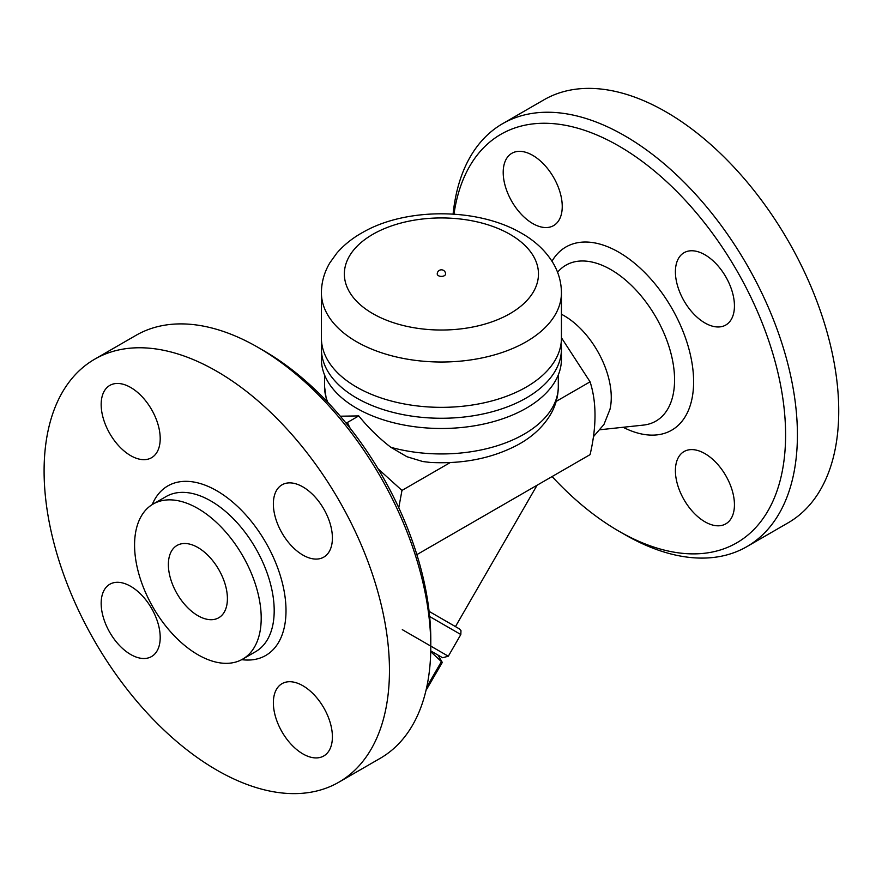 <?xml version="1.0" encoding="UTF-8"?>
<svg xmlns="http://www.w3.org/2000/svg" width="882" height="882" viewBox="0 0 882 882"><rect width="100%" height="100%" fill="white"/><g stroke="black" fill="none" stroke-linecap="round" stroke-linejoin="round"><path stroke-width="1.32" d="M543.94 99.82A244.204 140.999 60 0 1 666.053 111.915A244.204 140.999 60 0 1 825.585 327.101A244.204 140.999 60 0 1 788.166 522.794L746.833 546.664A244.204 140.999 -120 0 0 784.263 350.959A244.204 140.999 -120 0 0 624.721 135.773A244.204 140.999 -120 0 0 502.619 123.678A244.204 140.999 -120 0 0 453.094 214.094M453.976 214.15A235.858 136.17 60 0 1 618.822 145.993A235.858 136.17 60 0 1 785.597 434.87A235.858 136.17 60 0 1 618.822 531.151L624.721 534.558A244.204 140.999 -120 0 0 746.845 546.653M618.822 531.151A235.858 136.17 60 0 1 552.099 476.556M503.203 172.409A41.741 24.101 60 0 1 511.847 153.292A41.741 24.101 60 0 1 544.018 164.482A41.741 24.101 60 0 1 562.242 206.487A41.741 24.101 60 0 1 553.598 225.605A41.741 24.101 60 0 1 521.427 214.414A41.741 24.101 60 0 1 503.203 172.409M734.441 504.747A41.741 24.101 60 0 1 725.798 523.853A41.741 24.101 60 0 1 693.627 512.674A41.741 24.101 60 0 1 675.403 470.657A41.741 24.101 60 0 1 684.046 451.551A41.741 24.101 60 0 1 716.217 462.741A41.741 24.101 60 0 1 734.441 504.747M704.916 254.777A41.741 24.101 60 0 1 732.192 291.567A41.741 24.101 60 0 1 725.798 325.017A41.741 24.101 60 0 1 704.916 322.955A41.741 24.101 60 0 1 677.652 286.165A41.741 24.101 60 0 1 684.046 252.715A41.741 24.101 60 0 1 704.916 254.777M561.437 314.246A66.789 38.565 60 0 1 564.039 315.668A66.789 38.565 60 0 1 609.98 409.347L603.961 424.451L593.343 436.799M416.866 554.635L590.08 454.627C596.651 426.568 596.651 402.291 590.08 381.818L561.437 337.751M429.644 616.518L460.823 634.522L448.31 656.219L402.302 629.66M430.747 650.894L442.599 657.74L430.747 650.894M438.078 655.139L442.301 662.437L430.736 651.677M426.017 690.341L442.301 662.437L425.995 690.419M441.276 661.842L426.778 686.957M459.268 628.8L429.104 611.38L459.511 628.954L460.977 630.641L460.823 634.522M537.072 485.232L455.454 626.606M345.81 422.82L347.365 422.489L350.099 428.178M378.102 468.827L401.972 490.425L398.774 507.778M430.791 646.528L430.791 639.715A235.858 136.17 -120 0 0 264.016 350.849L258.106 347.431A244.204 140.999 60 0 1 258.106 347.442A244.204 140.999 60 0 1 430.791 646.528A244.204 140.999 60 0 1 380.208 758.322L338.886 782.18A244.204 140.999 60 0 1 94.672 641.192A244.204 140.999 60 0 1 94.683 359.195A244.204 140.999 60 0 1 216.785 371.3A244.204 140.999 60 0 1 376.316 586.497A244.204 140.999 60 0 1 338.886 782.18M94.683 359.195L136.004 335.336A244.204 140.999 60 0 1 258.106 347.431L264.016 350.849M302.879 555.065A41.741 24.101 60 0 1 275.614 518.285A41.741 24.101 60 0 1 282.008 484.824A41.741 24.101 60 0 1 302.879 486.897A41.741 24.101 60 0 1 330.155 523.676A41.741 24.101 60 0 1 323.749 557.137A41.741 24.101 60 0 1 302.879 555.065M273.365 702.778A41.741 24.101 60 0 1 282.008 683.671A41.741 24.101 60 0 1 314.179 694.851A41.741 24.101 60 0 1 332.404 736.867A41.741 24.101 60 0 1 323.749 755.973A41.741 24.101 60 0 1 291.589 744.783A41.741 24.101 60 0 1 273.365 702.778M130.679 586.321A41.741 24.101 60 0 1 157.955 623.1A41.741 24.101 60 0 1 151.561 656.55A41.741 24.101 60 0 1 130.679 654.488A41.741 24.101 60 0 1 103.415 617.698A41.741 24.101 60 0 1 109.809 584.248A41.741 24.101 60 0 1 130.679 586.321M160.204 438.608A41.741 24.101 60 0 1 151.55 457.714A41.741 24.101 60 0 1 119.39 446.535A41.741 24.101 60 0 1 101.165 404.518A41.741 24.101 60 0 1 109.809 385.412A41.741 24.101 60 0 1 141.98 396.591A41.741 24.101 60 0 1 160.204 438.608M197.888 508.484A89.545 51.696 60 0 1 256.386 587.39A89.545 51.696 60 0 1 242.66 659.141A89.545 51.696 60 0 1 153.115 607.444A89.545 51.696 60 0 1 153.115 504.052A89.545 51.696 60 0 1 197.888 508.484M197.888 615.68A41.741 24.101 60 0 1 170.623 578.901A41.741 24.101 60 0 1 177.017 545.451A41.741 24.101 60 0 1 218.758 569.54A41.741 24.101 60 0 1 218.758 617.753A41.741 24.101 60 0 1 197.888 615.68M558.306 374.916L558.306 386.459C558.218 396.613 555.528 406.128 550.236 415.014C542.827 427.108 532.111 436.998 518.087 444.682C492.586 458.232 463.359 464.153 430.372 462.444L422.754 461.529L406.955 456.733L390.858 447.306C378.885 438.056 368.18 427.594 358.765 415.907L347.365 422.489M358.765 415.907L340.287 416.205M556.167 401.398L590.08 381.818M561.062 343.517A120.018 69.292 180 0 1 561.437 348.974L561.437 359.195A120.018 69.292 180 0 1 441.419 428.487A120.018 69.292 180 0 1 321.401 359.195L321.401 348.974A120.018 69.292 180 0 1 321.776 343.517M561.437 348.974A120.018 69.292 180 0 1 441.419 418.266A120.018 69.292 180 0 1 321.401 348.974M561.437 292.736L561.437 338.06A120.018 69.292 180 0 1 441.419 407.352A120.018 69.292 180 0 1 321.401 338.06L321.401 292.736C321.5 282.042 324.344 272.042 329.934 262.715L336.77 253.2C344.002 244.81 352.954 237.71 363.649 231.9C405.345 208.13 476.456 206.972 521.527 233.223C535.087 240.94 545.539 250.775 552.904 262.715C558.493 272.042 561.338 282.042 561.437 292.736A120.018 69.292 180 0 1 441.419 362.017A120.018 69.292 180 0 1 321.401 292.736M445.586 273.982A4.178 2.414 180 0 1 443.018 276.209A4.178 2.414 180 0 1 438.464 275.691A4.178 2.414 180 0 1 437.24 273.982A4.178 4.178 0 0 1 441.419 269.815A4.178 4.178 0 0 1 445.586 273.982M401.972 490.425L450.228 462.565M623.111 427.274A105.774 61.067 -120 0 0 693.583 379.26A105.774 61.067 -120 0 0 618.822 252.219A105.774 61.067 -120 0 0 551.989 261.226M557.567 272.262A90.008 51.972 60 0 1 610.917 269.649A90.008 51.972 60 0 1 672.304 359.15A90.008 51.972 60 0 1 643.364 425.102L600.333 429.71M241.745 659.659A97.891 56.514 -120 0 0 284.831 595.317A97.891 56.514 -120 0 0 216.785 490.767A97.891 56.514 -120 0 0 152.222 504.592M153.115 504.052L166.103 496.555A89.545 51.696 60 0 1 210.875 500.987A89.545 51.696 60 0 1 269.374 579.893A89.545 51.696 60 0 1 255.659 651.644L242.66 659.141M327.795 402.313A116.887 67.484 180 0 1 324.532 386.459L324.532 374.916M558.306 386.459A116.887 67.484 180 0 1 524.062 434.187A116.887 67.484 180 0 1 390.858 447.306M510.05 234.358A97.053 56.04 180 0 1 466.534 328.115A97.053 56.04 180 0 1 347.662 259.484A97.053 56.04 180 0 1 510.05 234.358M543.951 99.82L502.619 123.678M442.599 657.74L448.31 656.219M326.549 401.001L324.532 386.459"/></g></svg>
